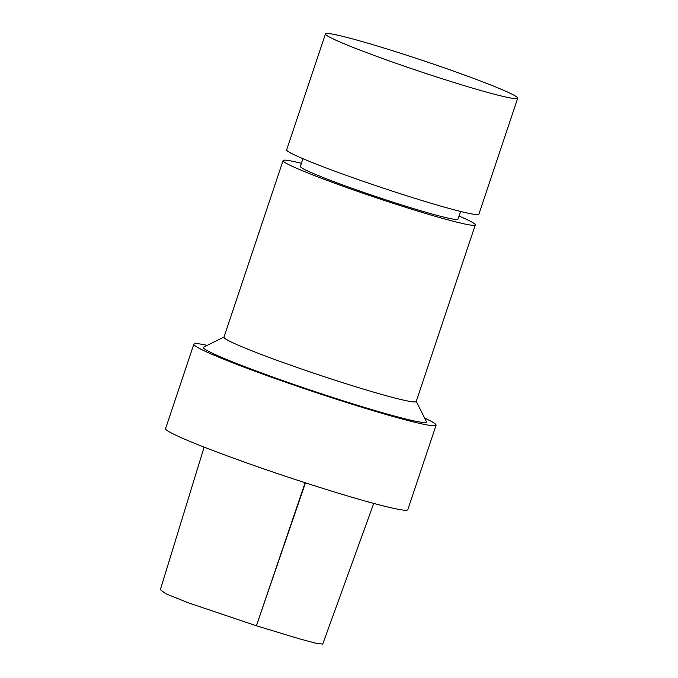 <?xml version="1.0" encoding="UTF-8"?>
<svg xmlns="http://www.w3.org/2000/svg" width="678" height="678" viewBox="0 0 678 678"><rect width="100%" height="100%" fill="white"/><g stroke="black" fill="none" stroke-linecap="round" stroke-linejoin="round"><path stroke-width="1.02" d="M373.748 503.407L322.72 644.1L315.855 643.227L299.413 638.829L256.403 625.777L188.425 602.852L165.754 593.716L160.355 589.682M207.273 345.348A127.718 7.127 18.5 0 0 193.84 344.17L165.585 428.632A127.718 7.127 18.5 0 0 316.27 486.304A127.718 7.127 18.5 0 0 407.817 509.678L436.073 425.225A127.718 7.127 18.5 0 0 424.64 418.08M193.84 344.17A127.718 7.127 18.5 0 0 344.526 401.842A127.718 7.127 18.5 0 0 436.073 425.225M224.02 337.025L203.747 347.102A117.582 6.56 18.5 0 0 342.178 400.486A117.582 6.56 18.5 0 0 426.403 421.597L416.267 401.351M301.388 163.305A101.361 5.661 18.5 0 0 283.057 160.584L223.969 337.178A101.361 5.661 18.5 0 0 343.568 382.951A101.361 5.661 18.5 0 0 416.216 401.503L475.303 224.91A101.361 5.661 18.5 0 0 459.031 216.053M283.057 160.584A101.361 5.661 18.5 0 0 402.656 206.358A101.361 5.661 18.5 0 0 475.303 224.91M302.93 158.694L300.362 166.373A83.114 4.636 18.5 0 0 398.427 203.909A83.114 4.636 18.5 0 0 458.006 219.121L460.574 211.443M445.039 79.673A101.361 5.661 18.5 0 0 517.695 98.225A101.361 5.661 18.5 0 0 423.369 60.698A101.361 5.661 18.5 0 0 325.448 33.9A101.361 5.661 18.5 0 0 445.039 79.673M325.448 33.9L286.658 149.838A101.361 5.661 18.5 0 0 406.249 195.611A101.361 5.661 18.5 0 0 478.905 214.163L517.695 98.225M305.134 482.728L256.403 625.777L305.464 482.838M204.12 447.116L160.322 589.792"/></g></svg>
